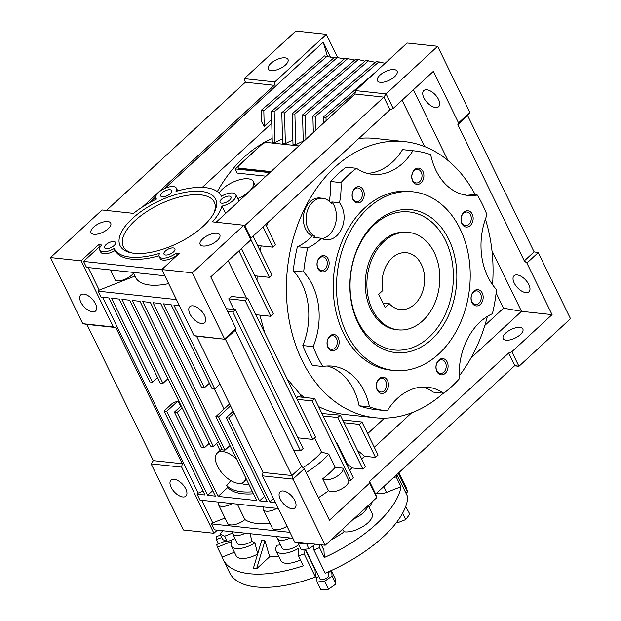 <?xml version="1.0" encoding="UTF-8"?>
<svg xmlns="http://www.w3.org/2000/svg" width="621" height="621" viewBox="0 0 621 621"><rect width="100%" height="100%" fill="white"/><g stroke="black" fill="none" stroke-linecap="round" stroke-linejoin="round"><path stroke-width="0.93" d="M331.785 571.747L332.033 576.117L335.899 584.05L335.658 579.688L331.785 571.747L327.593 572.174L328.812 574.736A4.898 2.127 154 0 1 327.678 577.235A4.898 2.127 154 0 1 323.192 579.579A4.898 2.127 154 0 1 320.001 579.028L305.447 549.189M367.64 506.045A17.97 7.809 154 0 1 363.2 512.791A17.97 7.809 154 0 1 353.644 518.977M368.261 505.478L372.189 513.536A17.97 7.809 154 0 1 368.036 522.703A17.97 7.809 154 0 1 344.22 531.824A68.628 29.816 -26 0 1 330.76 540.107M221.775 537.483L216.457 539.579L218.507 543.794M216.457 539.579A98.009 42.585 154 0 1 216.776 536.552L220.587 535.054M231.687 531.708L232.72 533.827A11.434 4.968 -26 0 0 245.38 533.183A11.434 4.968 154 0 1 232.72 533.827L237.238 543.088A11.434 4.968 154 0 0 251.979 541.279A66.245 28.783 -26 0 0 254.92 542.863A17.97 7.809 154 0 1 231.361 545.952A17.97 7.809 154 0 1 231.773 541.473L217.373 547.14A98.009 42.585 154 0 1 216.729 544.493L225.757 540.945L222.799 539.595L220.121 534.107L222.652 530.738M223.218 559.568L229.669 572.795A98.009 42.585 -26 0 0 315.437 577.041L304.15 553.893A98.009 42.585 154 0 1 298.515 555.865L303.351 565.785A98.009 42.585 -26 0 1 223.218 559.568A98.009 42.585 -26 0 1 222.209 557.053L217.373 547.14M319.349 544.609L319.52 547.606A98.009 42.585 154 0 1 313.908 550.059L325.194 573.199A98.009 42.585 -26 0 0 407.78 496.932L396.842 474.514M396.408 474.918A98.009 42.585 154 0 1 396.167 476.819L401.003 486.732L386.619 492.391A11.434 4.968 154 0 1 376.823 493.004M319.52 547.606L324.356 557.526A98.009 42.585 -26 0 0 401.003 486.732M398.302 473.163L407.5 492.018A98.009 42.585 -26 0 0 405.847 486.864L399.404 473.637A98.009 42.585 -26 0 0 398.876 472.643M398.752 472.752L400.405 476.152A98.009 42.585 -26 0 0 399.404 473.637M407.5 492.018L405.723 492.717M315.095 568.976A5.31 2.305 -26 0 0 315.018 569.542L315.437 577.041M235.064 538.632L227.348 541.667L225.757 540.945M396.167 476.819L393.008 478.061M306.386 543.22L308.854 548.848L303.894 549.352L304.15 553.893M303.894 549.352L301.232 549.616L298.554 544.128L298.453 542.366M315.53 544.198L308.854 548.848M313.908 550.059L313.644 545.51M298.794 544.633A11.434 4.968 154 0 1 281.965 547.901L277.447 538.64A11.434 4.968 -26 0 0 290.108 537.996A11.434 4.968 154 0 1 277.447 538.64L276.415 536.521M298.515 555.865L298.103 548.607A17.97 7.809 154 0 1 276.089 550.765A17.97 7.809 154 0 1 277.09 545.246A66.245 28.783 -26 0 0 280.482 544.858M369.239 507.481A68.628 29.816 -26 0 0 372.297 501.752M342.575 529.193L344.22 531.824M321.499 544.842L323.72 549.391A11.434 4.968 154 0 1 323.945 550.276L324.356 557.526M256.698 568.487L253.422 568.137L261.697 540.425A65.267 28.356 -26 0 0 264.965 540.775L256.698 568.487L253.422 568.137M256.776 568.65L269.677 556.742L264.965 540.775M251.979 541.279L249.999 533.68M257.715 553.994L254.92 542.863M269.677 556.742A68.628 29.816 -26 0 0 278.992 556.703M300.455 559.847A17.97 7.809 154 0 1 280.933 560.678L276.089 550.765M257.63 554.048A17.97 7.809 154 0 1 236.197 555.873L231.361 545.952M234.435 552.248L222.209 557.053M232.386 533.144L224.67 536.179L227.348 541.667M224.67 536.179L220.121 534.107M306.176 543.359L298.554 544.128M402.594 513.241L405.699 519.591L409.813 514.11L405.692 506.511M405.699 519.591L397.036 522.998L396.679 522.261M397.036 522.998L396.353 522.688M335.899 584.05L328.525 589.182L324.651 581.248L317.028 582.017L316.78 577.654L318.682 576.327M328.525 589.182L320.902 589.95L317.028 582.017M332.033 576.117L324.651 581.248M414.642 304.274A28.589 21.176 96.1 0 0 424.174 273.465A28.589 21.176 96.1 0 0 406.413 252.708A28.589 21.176 96.1 0 0 392.068 257.987A28.589 21.176 96.1 0 0 382.846 290.481L378.694 294.315L385.144 307.542L389.297 303.708A28.589 21.176 96.1 0 0 400.304 309.553A28.589 21.176 96.1 0 0 414.642 304.274M384.011 241.46A49.005 36.305 96.1 0 0 367.663 294.269A49.005 36.305 96.1 0 0 398.115 329.852A49.005 36.305 96.1 0 0 422.707 320.801A49.005 36.305 96.1 0 0 439.047 267.993A49.005 36.305 96.1 0 0 408.602 232.409A49.005 36.305 96.1 0 0 384.011 241.46M382.94 303.025L389.297 303.708M171.148 487.322A10.945 5.605 -132.7 0 0 178.576 495.403A10.945 5.605 -132.7 0 0 185.881 496.148A10.945 5.605 -132.7 0 0 185.764 488.898A10.945 5.605 -132.7 0 0 178.343 480.809A10.945 5.605 -132.7 0 0 171.031 480.064A10.945 5.605 -132.7 0 0 171.148 487.322M80.854 302.186A10.945 5.605 -132.7 0 0 88.275 310.275A10.945 5.605 -132.7 0 0 95.587 311.012A10.945 5.605 -132.7 0 0 95.471 303.762A10.945 5.605 -132.7 0 0 88.042 295.674A10.945 5.605 -132.7 0 0 80.738 294.936A10.945 5.605 -132.7 0 0 80.854 302.186M280.242 499.059A10.945 5.605 -132.7 0 0 287.67 507.14A10.945 5.605 -132.7 0 0 294.983 507.885A10.945 5.605 -132.7 0 0 294.866 500.627A10.945 5.605 -132.7 0 0 287.438 492.546A10.945 5.605 -132.7 0 0 280.125 491.801A10.945 5.605 -132.7 0 0 280.242 499.059M189.948 313.923A10.945 5.605 -132.7 0 0 197.377 322.004A10.945 5.605 -132.7 0 0 204.682 322.749A10.945 5.605 -132.7 0 0 204.565 315.491A10.945 5.605 -132.7 0 0 197.144 307.411A10.945 5.605 -132.7 0 0 189.832 306.665A10.945 5.605 -132.7 0 0 189.948 313.923M398.115 329.852L396.477 329.681A49.005 36.305 -83.9 0 1 370.807 309.506A49.005 36.305 -83.9 0 1 371.172 256.954A49.005 36.305 -83.9 0 1 406.965 232.231L408.602 232.409M203.261 226.184A53.088 23.062 -26 0 0 214.478 211.986A53.088 23.062 -26 0 0 192.285 191.384A53.088 23.062 -26 0 0 132.343 218.561A53.088 23.062 -26 0 0 130.884 252.755A53.088 23.062 -26 0 0 203.261 226.184M213.834 213.244A50.643 21.999 -26 0 0 191.237 194.878A50.643 21.999 -26 0 0 134.951 220.719A50.643 21.999 -26 0 0 132.265 253.026M105.981 244.651A6.086 2.647 154 0 1 111.555 241.748A6.086 2.647 154 0 1 115.514 242.423A6.086 2.647 154 0 1 114.109 245.528A6.086 2.647 154 0 1 108.535 248.431A6.086 2.647 154 0 1 104.576 247.756A6.086 2.647 154 0 1 105.981 244.651M165.605 255.021A6.086 2.647 154 0 1 163.975 254.144A6.086 2.647 154 0 1 166.707 250.007A6.086 2.647 154 0 1 173.282 247.934A6.086 2.647 154 0 1 174.912 248.811A6.086 2.647 154 0 1 172.18 252.949A6.086 2.647 154 0 1 165.605 255.021M221.72 203.199A6.086 2.647 154 0 1 220.09 202.322A6.086 2.647 154 0 1 222.823 198.184A6.086 2.647 154 0 1 229.397 196.112A6.086 2.647 154 0 1 231.028 196.989A6.086 2.647 154 0 1 228.295 201.126A6.086 2.647 154 0 1 221.72 203.199M162.322 196.81A6.086 2.647 154 0 1 160.692 195.933A6.086 2.647 154 0 1 163.424 191.796A6.086 2.647 154 0 1 169.999 189.723A6.086 2.647 154 0 1 171.629 190.6A6.086 2.647 154 0 1 168.896 194.738A6.086 2.647 154 0 1 162.322 196.81M506.115 340.199A10.945 4.758 154 0 1 503.181 338.616A10.945 4.758 154 0 1 508.102 331.172A10.945 4.758 154 0 1 519.924 327.446A10.945 4.758 154 0 1 522.859 329.021A10.945 4.758 154 0 1 517.937 336.466A10.945 4.758 154 0 1 506.115 340.199M271.245 70.592A10.945 4.758 154 0 1 268.319 69.016A10.945 4.758 154 0 1 273.232 61.572A10.945 4.758 154 0 1 285.055 57.838A10.945 4.758 154 0 1 287.989 59.422A10.945 4.758 154 0 1 283.075 66.866A10.945 4.758 154 0 1 271.245 70.592M380.347 82.329A10.945 4.758 154 0 1 377.413 80.753A10.945 4.758 154 0 1 382.326 73.301A10.945 4.758 154 0 1 394.156 69.575A10.945 4.758 154 0 1 397.083 71.159A10.945 4.758 154 0 1 392.169 78.603A10.945 4.758 154 0 1 380.347 82.329M93.981 234.303A10.945 4.758 154 0 1 91.046 232.728A10.945 4.758 154 0 1 95.968 225.276A10.945 4.758 154 0 1 107.79 221.55A10.945 4.758 154 0 1 110.724 223.125A10.945 4.758 154 0 1 105.811 230.577A10.945 4.758 154 0 1 93.981 234.303M203.083 246.04A10.945 4.758 154 0 1 200.148 244.457A10.945 4.758 154 0 1 205.062 237.012A10.945 4.758 154 0 1 216.892 233.286A10.945 4.758 154 0 1 219.818 234.862A10.945 4.758 154 0 1 214.905 242.314A10.945 4.758 154 0 1 203.083 246.04M219.135 193.092A19.6 8.515 154 0 1 248.206 178.809A19.6 8.515 154 0 1 253.453 181.635A19.6 8.515 154 0 1 237.812 198.697M236.764 459.462A19.6 10.045 -132.7 0 0 217.249 453.074A19.6 10.045 -132.7 0 0 217.451 466.068A19.6 10.045 -132.7 0 0 230.756 480.545A19.6 10.045 -132.7 0 0 243.843 481.88A19.6 10.045 -132.7 0 0 245.699 477.79M229.033 446.445L230.546 446.709M322.268 238.674A21.238 15.735 96.1 0 0 334.051 205.419A21.238 15.735 96.1 0 0 331.878 201.941L339.516 202.756A21.238 15.735 96.1 0 1 341.69 206.234A21.238 15.735 96.1 0 1 341.527 229.009A21.238 15.735 96.1 0 1 326.017 239.722A21.238 15.735 96.1 0 1 321.445 238.254L313.807 237.432A60.439 44.774 -83.9 0 0 314.963 236.244A19.6 14.524 96.1 0 1 308.288 229.211A19.6 14.524 96.1 0 1 308.435 208.19A19.6 14.524 96.1 0 1 322.749 198.301L320.025 198.006A19.6 14.524 -83.9 0 0 305.703 207.895A19.6 14.524 -83.9 0 0 305.555 228.916A19.6 14.524 -83.9 0 0 312.231 235.957L314.963 236.244M328.222 258.988A8.166 6.047 -83.9 0 1 326.297 270.36A8.166 6.047 -83.9 0 1 317.921 268.505A8.166 6.047 -83.9 0 1 319.846 257.133A8.166 6.047 -83.9 0 1 328.222 258.988M326.499 259.663A6.839 5.069 -83.9 0 1 326.452 266.999A6.839 5.069 -83.9 0 1 321.453 270.453A6.839 5.069 -83.9 0 1 317.867 267.635A6.839 5.069 -83.9 0 1 317.921 260.3A6.839 5.069 -83.9 0 1 322.92 256.846A6.839 5.069 -83.9 0 1 326.499 259.663M329.867 336.031A8.166 6.047 -83.9 0 1 338.251 337.886A8.166 6.047 -83.9 0 1 336.318 349.258A8.166 6.047 -83.9 0 1 327.942 347.403A8.166 6.047 -83.9 0 1 329.867 336.031M329.51 337.009A6.839 5.069 -83.9 0 1 332.941 335.751A6.839 5.069 -83.9 0 1 337.195 340.712A6.839 5.069 -83.9 0 1 334.913 348.086A6.839 5.069 -83.9 0 1 331.474 349.351A6.839 5.069 -83.9 0 1 327.228 344.383A6.839 5.069 -83.9 0 1 329.51 337.009M387.512 380.549A8.166 6.047 -83.9 0 1 385.587 391.913A8.166 6.047 -83.9 0 1 377.211 390.066A8.166 6.047 -83.9 0 1 379.136 378.694A8.166 6.047 -83.9 0 1 387.512 380.549M385.788 381.224A6.839 5.069 -83.9 0 1 385.742 388.56A6.839 5.069 -83.9 0 1 380.743 392.014A6.839 5.069 -83.9 0 1 377.157 389.196A6.839 5.069 -83.9 0 1 377.211 381.861A6.839 5.069 -83.9 0 1 382.202 378.406A6.839 5.069 -83.9 0 1 385.788 381.224M447.159 361.973A8.166 6.047 -83.9 0 1 445.234 373.345A8.166 6.047 -83.9 0 1 436.858 371.49A8.166 6.047 -83.9 0 1 438.783 360.126A8.166 6.047 -83.9 0 1 447.159 361.973M445.436 362.656A6.839 5.069 -83.9 0 1 445.389 369.992A6.839 5.069 -83.9 0 1 440.39 373.438A6.839 5.069 -83.9 0 1 436.804 370.628A6.839 5.069 -83.9 0 1 436.858 363.285A6.839 5.069 -83.9 0 1 441.857 359.838A6.839 5.069 -83.9 0 1 445.436 362.656M482.253 293.058A8.166 6.047 -83.9 0 1 480.32 304.422A8.166 6.047 -83.9 0 1 471.944 302.574A8.166 6.047 -83.9 0 1 473.87 291.202A8.166 6.047 -83.9 0 1 482.253 293.058M480.53 293.733A6.839 5.069 -83.9 0 1 480.475 301.069A6.839 5.069 -83.9 0 1 475.484 304.523A6.839 5.069 -83.9 0 1 471.898 301.705A6.839 5.069 -83.9 0 1 471.944 294.37A6.839 5.069 -83.9 0 1 476.944 290.915A6.839 5.069 -83.9 0 1 480.53 293.733M463.848 212.304A8.166 6.047 -83.9 0 1 472.232 214.152A8.166 6.047 -83.9 0 1 470.299 225.524A8.166 6.047 -83.9 0 1 461.923 223.669A8.166 6.047 -83.9 0 1 463.848 212.304M463.491 213.282A6.839 5.069 -83.9 0 1 466.922 212.017A6.839 5.069 -83.9 0 1 471.168 216.985A6.839 5.069 -83.9 0 1 468.894 224.36A6.839 5.069 -83.9 0 1 465.455 225.617A6.839 5.069 -83.9 0 1 461.209 220.649A6.839 5.069 -83.9 0 1 463.491 213.282M422.963 171.497A8.166 6.047 -83.9 0 1 421.038 182.869A8.166 6.047 -83.9 0 1 412.655 181.014A8.166 6.047 -83.9 0 1 414.587 169.642A8.166 6.047 -83.9 0 1 422.963 171.497M421.24 172.172A6.839 5.069 -83.9 0 1 421.185 179.508A6.839 5.069 -83.9 0 1 416.194 182.962A6.839 5.069 -83.9 0 1 412.608 180.144A6.839 5.069 -83.9 0 1 412.662 172.809A6.839 5.069 -83.9 0 1 417.654 169.354A6.839 5.069 -83.9 0 1 421.24 172.172M363.316 190.065A8.166 6.047 -83.9 0 1 361.383 201.437A8.166 6.047 -83.9 0 1 353.007 199.582A8.166 6.047 -83.9 0 1 354.94 188.21A8.166 6.047 -83.9 0 1 363.316 190.065M361.593 190.74A6.839 5.069 -83.9 0 1 361.538 198.076A6.839 5.069 -83.9 0 1 356.547 201.53A6.839 5.069 -83.9 0 1 352.961 198.712A6.839 5.069 -83.9 0 1 353.007 191.377A6.839 5.069 -83.9 0 1 358.007 187.93A6.839 5.069 -83.9 0 1 361.593 190.74M346.673 333.477A89.843 66.556 -83.9 0 1 347.349 237.137A89.843 66.556 -83.9 0 1 412.965 191.804A89.843 66.556 -83.9 0 1 460.045 228.784A89.843 66.556 -83.9 0 1 459.369 325.132A89.843 66.556 -83.9 0 1 393.753 370.458A89.843 66.556 -83.9 0 1 346.673 333.477M393.753 370.458L390.477 370.108A89.843 66.556 -83.9 0 1 343.405 333.128A89.843 66.556 -83.9 0 1 344.073 236.78A89.843 66.556 -83.9 0 1 409.689 191.454L412.965 191.804M448.704 239.256A71.873 53.243 -83.9 0 1 431.735 339.314A71.873 53.243 -83.9 0 1 358.014 323.013A71.873 53.243 -83.9 0 1 374.983 222.947A71.873 53.243 -83.9 0 1 448.704 239.256M445.521 240.506A69.428 51.427 -83.9 0 1 429.134 337.156A69.428 51.427 -83.9 0 1 357.921 321.406A69.428 51.427 -83.9 0 1 374.308 224.755A69.428 51.427 -83.9 0 1 445.521 240.506M321.445 238.254A60.439 44.774 -83.9 0 1 307.768 247.833A130.682 96.806 96.1 0 0 303.669 271.982A60.439 44.774 -83.9 0 1 313.155 346.658A130.682 96.806 96.1 0 0 317.634 356.92A130.682 96.806 96.1 0 0 322.842 366.514A60.439 44.774 -83.9 0 1 332.491 366.149A60.439 44.774 -83.9 0 1 369.472 406.887A130.682 96.806 96.1 0 0 386.107 410.714A130.682 96.806 96.1 0 0 387.263 410.823A60.439 44.774 -83.9 0 1 427.706 387.209A60.439 44.774 -83.9 0 1 443.72 393.248A130.682 96.806 96.1 0 0 459.191 378.957A60.439 44.774 -83.9 0 1 492.406 313.721A130.682 96.806 96.1 0 0 496.497 289.58A60.439 44.774 -83.9 0 1 487.842 276.803A60.439 44.774 -83.9 0 1 487.011 214.897A130.682 96.806 96.1 0 0 477.332 195.048A60.439 44.774 -83.9 0 1 467.683 195.405A60.439 44.774 -83.9 0 1 436.012 170.527A60.439 44.774 -83.9 0 1 430.702 154.668A130.682 96.806 96.1 0 0 414.06 150.849A130.682 96.806 96.1 0 0 412.911 150.732A60.439 44.774 -83.9 0 1 372.468 174.346A60.439 44.774 -83.9 0 1 356.454 168.307A130.682 96.806 96.1 0 0 340.976 182.597L330.613 181.487A60.439 44.774 -83.9 0 1 329.231 201.258M312.231 235.957A60.439 44.774 -83.9 0 1 297.405 246.723A130.682 96.806 96.1 0 0 293.306 270.865A60.439 44.774 -83.9 0 1 302.792 345.54A130.682 96.806 96.1 0 0 307.271 355.81A130.682 96.806 96.1 0 0 312.479 365.396L322.842 366.514M110.437 269.941L115.599 280.529A11.434 4.968 -26 0 0 117.02 280.839A11.434 4.968 -26 0 0 133.197 273.605L132.576 272.324M164.837 275.794L86.474 267.364L83.571 261.418L99.546 246.661L98.576 244.682L101.658 245.008A11.434 4.968 -26 0 0 99.771 250.1L100.734 252.087A11.434 4.968 -26 0 0 103.8 253.733A11.434 4.968 -26 0 0 115.164 250.465A59.624 25.903 -26 0 0 115.18 250.496A59.624 25.903 -26 0 0 131.155 259.097A59.624 25.903 -26 0 0 158.96 255.805M99.771 250.1A11.434 4.968 -26 0 0 102.83 251.753A11.434 4.968 -26 0 0 114.202 248.478A59.624 25.903 -26 0 0 114.21 248.509A59.624 25.903 -26 0 0 130.185 257.11A59.624 25.903 -26 0 0 159.574 253.36A11.434 4.968 -26 0 0 159.17 256.489A11.434 4.968 -26 0 0 162.228 258.142A11.434 4.968 -26 0 0 176.232 253.034L179.314 253.36L161.794 269.545L192.339 272.829L224.585 338.95L235.926 328.478L210.767 276.904L250.962 239.784L250.876 238.185L390.004 109.692L393.186 108.442L433.38 71.322L458.539 122.896L469.872 112.424L437.626 46.303L386.091 93.895L393.186 108.442M159.17 256.489L160.133 258.476A11.434 4.968 -26 0 0 163.199 260.121A11.434 4.968 -26 0 0 177.202 255.014L177.49 255.045M115.164 250.465L114.225 248.54M303.048 467.621A53.088 23.062 -26 0 0 316.128 457.607A53.088 23.062 -26 0 0 321.499 452.072L314.599 437.929M306.184 472.542A62.892 27.324 -26 0 0 323.324 459.633A62.892 27.324 -26 0 0 328.773 454.106L321.499 452.072M528.813 284.573A10.945 5.605 47.3 0 1 528.929 291.831A10.945 5.605 47.3 0 1 521.617 291.086A10.945 5.605 47.3 0 1 514.196 282.997A10.945 5.605 47.3 0 1 514.079 275.747A10.945 5.605 47.3 0 1 521.384 276.492A10.945 5.605 47.3 0 1 528.813 284.573M438.519 99.438A10.945 5.605 47.3 0 1 438.636 106.696A10.945 5.605 47.3 0 1 431.323 105.95A10.945 5.605 47.3 0 1 423.895 97.87A10.945 5.605 47.3 0 1 423.778 90.612A10.945 5.605 47.3 0 1 431.09 91.357A10.945 5.605 47.3 0 1 438.519 99.438M443.293 393.202A138.848 102.861 -83.9 0 1 374.874 417.716A138.848 102.861 -83.9 0 1 302.116 360.568A138.848 102.861 -83.9 0 1 303.157 211.668A138.848 102.861 -83.9 0 1 404.566 141.611A138.848 102.861 -83.9 0 1 475.321 194.831M358.891 138.429A138.848 102.861 -83.9 0 1 375.115 138.444L404.566 141.611M256.993 280.335A138.848 102.861 -83.9 0 1 257.164 276.035M260.16 250.83A138.848 102.861 -83.9 0 1 261.162 245.908M266.549 226.37A138.848 102.861 -83.9 0 1 267.93 222.434M259.85 315.126L264.763 333.042M298.794 145.896L267.014 142.481A4.083 1.778 -26 0 0 261.705 144.569L239.038 165.504A4.083 1.778 -26 0 0 238.091 167.592A4.083 1.778 -26 0 0 239.186 168.182L270.966 171.598M246.39 298.088L228.21 260.804M296.527 398.177A53.088 23.062 -26 0 0 297.669 396.734L314.653 398.558L312.076 400.933L350.772 480.281L353.349 477.898L314.653 398.558M287.026 378.686L299.671 393.698L301.348 397.13M233.923 309.499L228.73 298.841A53.088 23.062 -26 0 0 231.726 296.512L247.787 298.235L245.21 300.618L228.73 298.841M239 201.119L235.84 194.645A11.434 4.968 -26 0 1 232.448 201.134A11.434 4.968 -26 0 1 221.961 206.094A59.624 25.903 -26 0 1 212.398 221.852L243.867 225.237L192.339 272.829M235.84 194.645A11.434 4.968 -26 0 0 221.402 196.259A59.624 25.903 -26 0 0 221.394 196.236A59.624 25.903 -26 0 0 176.03 191.384A11.434 4.968 -26 0 0 176.434 188.256A11.434 4.968 -26 0 0 163.983 188.8A11.434 4.968 -26 0 0 155.879 198.278A11.434 4.968 -26 0 0 156.508 199.062A59.624 25.903 -26 0 0 133.507 213.368L102.046 209.983L50.511 257.575L82.764 323.696L86.909 324.426L153.34 460.635L182.256 463.74L181.674 467.155L213.927 533.276L217.296 530.163M98.576 244.682L81.056 260.859L50.511 257.575M337.552 57.318L326.343 34.334L295.798 31.05L244.27 78.642L274.816 81.925L274.234 85.333L142.683 206.832M326.343 34.334L274.816 81.925M355.546 90.612L354.971 94.019L383.879 97.132L386.091 93.895L355.546 90.612L407.073 43.02L437.626 46.303M238.091 167.592L238.417 168.252A4.083 1.778 -26 0 0 239.512 168.842L270.36 172.157M266.199 142.488L264.034 142.256L235.173 168.904L237.214 173.088L265.998 176.185M235.173 168.904L269.84 172.638M217.334 191.571A138.848 102.861 -83.9 0 1 262.962 143.241M264.6 142.318A138.848 102.861 -83.9 0 1 272.169 138.561M292.879 140.067A138.848 102.861 96.1 0 0 285.357 143.645L282.633 143.35L281.81 112.665L284.542 112.952L285.357 143.645M282.516 138.949A138.848 102.861 96.1 0 0 274.994 142.527L272.27 142.24L271.447 111.547L274.179 111.842L274.994 142.527M303.242 141.177A138.848 102.861 96.1 0 0 295.72 144.763L292.996 144.468L292.18 113.775L294.905 114.07L295.72 144.763M202.244 187.402L271.757 123.206M240.7 483.317A53.088 23.062 -26 0 0 249.161 484.885M214.276 388.87L224.096 409.006M216.574 443.425L220.028 450.504M333.896 57.846L324.488 55.913L261.084 110.429L263.809 110.724L264.228 126.358L271.664 119.496M264.228 126.358L261.379 121.382L261.084 110.429M164.992 188.334L323.246 42.189L327.391 56.247M149.257 202.865L155.669 196.942M323.246 42.189L330.473 57M374.874 417.716L345.416 414.549A138.848 102.861 -83.9 0 1 318.55 406.553M304.181 397.432A138.848 102.861 -83.9 0 1 299.671 393.698M349.569 470.144L351.975 467.923L362.881 469.096L365.459 466.72L340.308 415.146L321.957 413.532M361.678 458.958L364.597 456.264L375.511 457.436L378.088 455.061L361.958 422.001L343.956 420.06L343.095 420.859M367.655 433.668L384.461 418.143M484.846 325.435L503.53 308.179L521.508 311.354L552.053 314.637L526.903 263.063L524.303 260.905L457.863 124.705L458.539 122.896M402.098 100.214L424.717 146.595M496.125 293.011L503.53 308.179M485.397 219.143A138.848 102.861 -83.9 0 1 492.538 284.713M487.384 316.392A138.848 102.861 -83.9 0 1 459.09 376.093M340.976 182.597A60.439 44.774 -83.9 0 1 339.516 202.756M331.878 201.941A60.439 44.774 -83.9 0 1 331.49 203.781A19.6 14.524 96.1 0 0 322.749 198.301M356.454 168.307L346.091 167.196A130.682 96.806 96.1 0 0 330.613 181.487M414.06 150.849L403.697 149.731A130.682 96.806 96.1 0 0 402.548 149.614A60.439 44.774 -83.9 0 1 367.329 173.383M477.332 195.048L466.961 193.931A60.439 44.774 -83.9 0 1 462.544 194.443M422.474 387.062A60.439 44.774 -83.9 0 1 433.357 392.13L443.72 393.248M327.259 366.002A60.439 44.774 -83.9 0 1 359.109 405.777A130.682 96.806 96.1 0 0 375.744 409.596L386.107 410.714M307.768 247.833L297.405 246.723M221.961 206.094L225.578 213.515M81.056 260.859L113.309 326.98L115.824 327.539L182.256 463.74M201.724 500.293L212.731 522.866L211.598 523.907L214.501 529.86L292.864 538.291M102.721 297.304L198.223 493.113L197.09 494.153L199.993 500.107L278.355 508.537M176.449 299.601L98.087 291.171L100.99 297.117L108.892 297.971L149.855 381.946L152.58 382.233L157.571 377.63M98.087 291.171L99.22 290.123L88.213 267.55M161.794 269.545L194.039 335.666L196.554 336.217L262.986 472.426L262.404 475.833L294.657 541.954L325.202 545.238L376.73 497.654L375.674 494.068L514.809 365.575L518.954 366.305L511.859 351.758L552.053 314.637M99.546 246.661L100.307 246.747M83.571 261.418L161.941 269.848M335.224 467.334L342.776 468.141A11.434 4.968 -26 0 1 335.472 477.207A11.434 4.968 -26 0 1 322.695 478.799A62.892 27.324 -26 0 0 335.224 467.334L328.773 454.106M263.413 506.93A11.434 4.968 -26 0 0 263.257 509.546A11.434 4.968 -26 0 0 276.912 508.382M374.3 447.299L411.638 412.825M470.974 358.03L521.508 311.354L491.972 250.799M354.971 94.019L216.116 222.256M322.695 478.799L328.501 490.706A11.434 4.968 -26 0 0 341.278 489.107A11.434 4.968 -26 0 0 348.583 480.041L350.772 480.281M328.501 490.706A62.892 27.324 154 0 1 318.441 497.662M262.404 475.833L292.957 479.125L304.29 468.653L329.448 520.227L369.635 483.107L369.549 481.5L508.684 353.007L511.859 351.758M212.731 522.866L225.012 518.03M213.927 533.276L183.374 529.985L151.128 463.864L153.34 460.635M218.685 502.117A11.434 4.968 -26 0 0 218.53 504.741L227.558 523.255A11.434 4.968 154 0 0 234.606 524.605A11.434 4.968 154 0 0 244.891 519.575A62.892 27.324 -26 0 0 269.988 523.348M211.598 523.907L289.968 532.337M287.003 526.274A11.434 4.968 154 0 1 272.293 528.06L263.257 509.546M342.776 468.141L348.583 480.041M297.086 399.326L312.076 400.933M364.597 456.264L357.486 450.365M351.975 467.923L347.271 464.027L347.155 465.199M134.928 276.081L99.22 290.123M390.004 109.692L383.879 97.132L244.744 225.617L243.867 225.237L250.962 239.784M196.554 336.217L225.462 339.33L291.893 475.539L292.957 479.125L325.202 545.238M376.73 497.654L369.635 483.107M115.824 327.539L86.909 324.426M262.986 472.426L291.893 475.539L301.69 466.495L235.258 330.287L235.926 328.478M235.258 330.287L225.462 339.33L194.039 335.666M304.29 468.653L301.69 466.495M113.309 326.98L82.764 323.696M181.674 467.155L151.128 463.864M514.53 365.831L518.954 366.305L570.489 318.713L538.236 252.6L526.903 263.063M274.234 85.333L245.326 82.228L244.27 78.642M106.47 210.465L245.326 82.228M179.353 305.548L173.81 304.95L214.765 388.925L212.04 388.63L171.085 304.663L163.447 303.84L204.402 387.807L201.67 387.52L160.715 303.545L153.084 302.722L224.996 450.171L222.271 449.876L150.352 302.427L142.714 301.612L213.345 446.414L210.612 446.119L139.989 301.317L132.351 300.494L204.27 447.943L201.538 447.648L129.626 300.199L121.988 299.376L162.943 383.351L160.218 383.056L119.263 299.089L111.625 298.266L152.58 382.233M197.09 494.153L205 495.007L164.045 411.032L166.77 411.327L207.725 495.302L215.363 496.125L174.408 412.15L177.132 412.445L218.087 496.412L256.815 500.58L215.86 416.613L218.592 416.901L259.547 500.875L267.185 501.698L226.23 417.723L228.955 418.018L269.91 501.993L275.452 502.583M162.943 383.351L167.934 378.74M204.27 447.943L209.254 443.332M177.132 412.445L182.124 407.834M218.087 496.412L227.713 487.532A62.892 27.324 -26 0 0 253.5 493.78M230.81 480.576L226.743 485.544L227.713 487.532M174.408 412.15L181.177 405.901M207.725 495.302L212.716 490.691M166.77 411.327L177.948 401.003L180.602 406.429M164.045 411.032L172.646 403.091L177.948 401.003M198.223 493.113L203.129 491.18M168.648 283.603A53.088 23.062 154 0 1 135.564 277.385L133.127 272.386M213.345 446.414L218.328 441.803M224.996 450.171L229.987 445.56M204.402 387.807L209.393 383.204M214.765 388.925L219.935 384.151M269.91 501.993L273.535 498.647M228.955 418.018L234.125 413.244M226.23 417.723L233.178 411.304M259.547 500.875L264.538 496.264M218.592 416.901L230.531 405.878M215.86 416.613L229.584 403.937M538.236 252.6L534.091 251.862L467.66 115.661L469.872 112.424M447.881 160.389L413.423 89.75M244.744 225.617L250.876 238.185M514.809 365.575L508.684 353.007M375.674 494.068L369.549 481.5M467.66 115.661L457.863 124.705M534.091 251.862L524.303 260.905M257.575 245.52L272.961 247.174L275.538 244.798L265.648 224.538M263.079 226.913L272.961 247.174M254.773 275.778L269.367 277.346L271.936 274.971L253.026 236.197M250.954 239.605L269.367 277.346M255.813 314.692L270.795 316.306L273.372 313.923L241.484 248.54M238.906 250.923L270.795 316.306M347.271 464.027L336.768 442.478L335.969 442.268M323.137 415.954L337.731 417.522L362.881 469.096M340.308 415.146L337.731 417.522M344.003 422.722L359.38 424.376L375.511 457.436M361.958 422.001L359.38 424.376M244.891 519.575L237.362 504.128M218.53 504.741A11.434 4.968 -26 0 0 232.184 503.569M336.419 443.192A62.892 27.324 -26 0 0 336.768 442.478M226.743 485.544A62.892 27.324 -26 0 0 252.537 491.801M177.202 255.014L176.232 253.034M313.155 346.658L302.792 345.54M303.669 271.982L293.306 270.865M412.911 150.732L402.548 149.614M369.472 406.887L359.109 405.777M292.18 113.775L355.585 59.251L358.309 59.546L294.905 114.07M364.993 61.192L358.309 59.546M375.356 62.302L365.948 60.369L302.543 114.893L303.258 141.774M302.543 114.893L305.268 115.188L305.912 139.321M368.672 60.664L305.268 115.188M385.136 63.28L376.31 61.487L312.906 116.003L313.341 132.459M312.906 116.003L315.631 116.298L315.996 130.006M379.035 61.774L315.631 116.298M375.084 72.564L323.269 117.121L325.994 117.416L326.087 120.691M323.269 117.121L323.432 123.144M355.266 92.242L325.994 117.416M354.622 60.074L345.214 58.141L281.81 112.665M347.946 58.436L284.542 112.952M344.259 58.964L334.851 57.023L271.447 111.547M337.583 57.318L274.179 111.842M327.213 56.201L263.809 110.724M232.844 312.037L300.564 450.885L303.141 448.509L235.421 309.662L232.844 312.037L227.628 311.478M235.421 309.662L226.261 308.676M300.564 450.885L293.717 450.155M245.21 300.618L312.93 439.466L297.94 437.852M312.93 439.466L315.507 437.091L247.787 298.235M383.778 486.577L386.619 492.391M321.282 544.819L323.945 550.276M305.105 549.228L315.018 569.542M239.512 168.842L239.186 168.182M253.453 181.635L255.518 185.865M217.249 453.074L221.782 448.882M115.18 250.496L114.21 248.509M177.722 190.888L176.434 188.256M156.313 199.155L155.879 198.278M243.843 481.88L246.498 479.428"/></g></svg>
